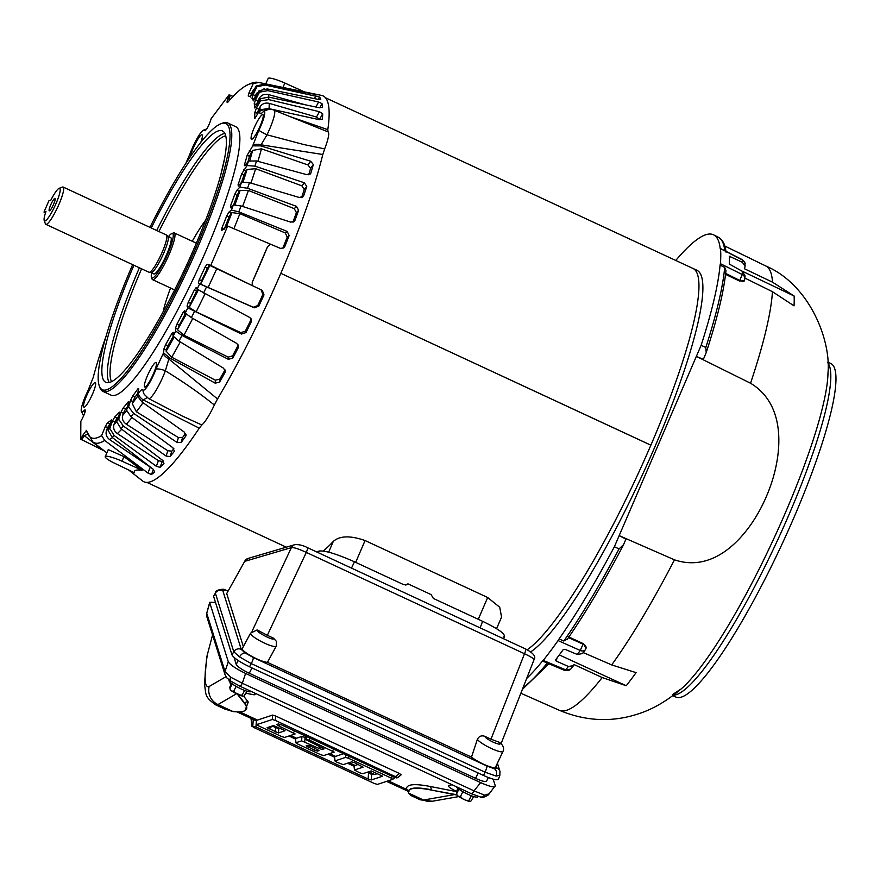 <?xml version="1.0" encoding="UTF-8"?>
<svg xmlns="http://www.w3.org/2000/svg" width="880" height="880" viewBox="0 0 880 880"><rect width="100%" height="100%" fill="white"/><g stroke="black" fill="none" stroke-linecap="round" stroke-linejoin="round"><path stroke-width="1.32" d="M325.501 97.768L692.989 268.455A212.058 36.718 -65.1 0 1 649.242 448.943A212.058 36.718 -65.1 0 1 527.197 649.759A212.047 36.718 -65.1 0 0 650.859 445.192L280.819 273.317L650.881 445.159A212.047 36.718 -65.1 0 0 692.989 268.455A212.058 36.718 -65.1 0 0 692.626 268.29M533.643 660.143C535.018 659.406 531.971 657.272 524.502 653.741L490.974 739.178L484.77 736.307C481.492 735.207 479.039 736.208 477.4 739.299L471.482 757.119A14.85 2.728 26.8 0 0 483.362 764.115A14.85 2.728 26.8 0 0 495.506 767.217L502.964 751.432A14.388 2.651 -153.2 0 1 491.194 748.418A14.388 2.651 -153.2 0 1 477.4 739.299M499.774 775.291L496.056 776.072A5.698 4.598 -78 0 0 494.505 768.801L486.937 766.04L253.275 657.503A5.698 0.99 114.9 0 1 252.01 662.09A5.698 0.99 114.9 0 1 251.306 663.619L239.525 656.92L233.772 651.739L231.99 654.918C233.838 658.031 239.679 661.991 249.524 666.798L483.538 775.489C493.207 779.746 498.135 780.791 498.333 778.635M486.937 766.04A5.698 0.99 114.9 0 1 485.683 770.616A5.698 0.99 114.9 0 1 484.968 772.145L483.538 775.489M256.652 658.812A14.85 2.728 26.8 0 0 267.454 662.354L276.243 646.129A14.388 2.651 -153.2 0 1 264.484 643.115A14.388 2.651 -153.2 0 1 250.558 633.149L242.275 648.527A14.85 2.728 26.8 0 0 256.652 658.812M488.356 777.557L486.53 781.165A13.464 2.475 -153.2 0 1 475.53 778.338L249.282 673.255A13.464 2.475 -153.2 0 1 236.236 664.422L234.047 657.448M239.525 656.92A5.698 3.201 -55.9 0 1 245.157 652.993L241.241 649.363L222.849 590.777A5.698 5.511 162.6 0 0 215.38 593.153L213.565 596.244L231.99 654.918M496.056 776.072L484.968 772.145L251.306 663.619L249.524 666.798M496.265 765.6L497.09 768.196A5.698 5.511 -17.4 0 1 499.994 771.485L497.398 763.213M241.241 649.363A5.698 5.511 162.6 0 0 233.772 651.739L215.38 593.153L213.565 596.244M307.263 547.646A5.698 0.99 114.9 0 1 307.439 547.646A5.698 0.99 114.9 0 1 306.306 552.398C298.452 548.812 293.48 547.217 291.39 547.624A5.698 5.522 -106.4 0 1 294.778 544.687L248.083 558.437A5.698 5.522 73.6 0 0 244.695 561.363L226.71 593.582L243.331 646.547M267.454 662.354L471.482 757.119M276.243 646.129L276.452 641.432L273.526 638.187L267.333 635.305L306.306 552.398L524.502 653.741A5.698 0.99 -65.1 0 0 525.635 649C533.555 653.136 536.327 656.766 533.951 659.89L501.072 743.655M490.974 739.178L499.587 742.39C503.294 745.36 504.416 748.374 502.964 751.432M250.558 633.149L257.114 629.948L267.333 635.305M258.907 630.608C252.769 630.432 275.814 642.378 273.526 638.187M503.8 636.757C506.253 634.524 499.191 629.376 482.625 621.324L433.378 598.455L431.101 594.594L407.968 583.847L406.428 584.837L403.7 584.672L354.453 561.792C336.996 554.037 325.248 550.451 319.22 551.012L316.569 551.892M405.295 585.024L407.968 583.847M84.799 412.841A7.766 6.853 -135.9 0 1 83.897 410.674A18.931 3.278 114.9 0 1 81.224 410.883A18.931 3.278 114.9 0 1 85.492 396.077A18.931 3.278 114.9 0 1 87.879 390.918L93.225 377.421A194.986 33.759 114.9 0 1 106.106 336.083M185.779 163.526L190.058 153.659A18.931 3.278 114.9 0 1 192.06 148.621A18.931 3.278 114.9 0 1 203.181 130.306A18.931 3.278 114.9 0 1 204.589 130.416A7.766 7.579 -25.9 0 1 206.261 129.668M165.572 344.74L167.904 345.785L166.254 350.009L163.911 348.964L165.572 344.74A181.324 31.394 -65.1 0 0 171.754 333.696L173.239 332.332L173.074 336.039L178.926 341.099L223.531 368.203L225.291 371.338L224.928 372.625A211.222 36.575 114.9 0 1 219.571 382.195L215.16 383.141L169.532 357.841A198.726 34.408 -65.1 0 1 168.85 359.04A10.362 4.664 -150 0 1 163.097 353.804L156.024 369.006A10.362 4.4 20.2 0 1 165.352 370.81A22.528 3.905 114.9 0 1 149.27 398.563A22.528 3.905 114.9 0 1 148.555 398.541L182.325 416.064L201.85 424.996A25.608 4.433 -65.1 0 0 214.346 405.009C200.123 393.536 183.799 382.129 165.352 370.81L168.85 359.04L217.525 398.959A212.718 36.839 -65.1 0 0 280.885 273.185A212.718 36.839 -65.1 0 0 322.806 154.495L261.096 144.826L266.992 134.805L303.93 144.573L324.654 148.885A25.608 4.433 -65.1 0 0 328.075 131.901L324.137 130.306M270.017 244.563L267.531 246.719A207.636 35.959 114.9 0 1 260.084 264.418A207.636 35.959 114.9 0 1 252.219 282.271L252.34 285.615L210.749 265.419L227.689 226.072L280.401 248.38L283.712 247.951L284.79 246.587A211.222 36.575 114.9 0 0 289.168 235.565L287.221 237.127A204.457 35.398 114.9 0 1 282.92 247.94L284.79 246.587M310.035 174.251L310.838 173.14L306.867 174.68L256.498 160.952L248.435 161.051L244.926 165.869L244.332 165.187A181.324 31.394 -65.1 0 0 247.17 155.254L252.78 145.871L260.81 145.893L310.717 161.238L313.313 164.527A211.222 36.575 114.9 0 1 310.838 173.14L310.541 173.745M302.489 197.252L303.644 195.877L299.519 197.56L249.469 182.666L241.571 182.226L238.359 186.098L238.051 184.822A181.324 31.394 -65.1 0 0 241.637 173.921L247.049 165.561L254.903 166.133L304.37 182.809L306.746 186.417A211.222 36.575 114.9 0 1 303.644 195.877L303.204 196.647M233.376 204.941L230.516 207.779L230.516 205.931A181.324 31.394 -65.1 0 0 234.773 194.271L236.929 190.212L239.877 187.11L247.522 188.265L296.461 206.349L298.65 210.254A211.222 36.575 114.9 0 1 294.954 220.363L294.305 221.375L290.708 222.134L241.076 205.953L233.376 204.941L231.407 210.089L238.821 211.871L287.166 231.429L289.168 235.565M149.963 227.37A146.718 25.41 114.9 0 1 220.913 123.739L222.563 123.101A148.016 25.63 114.9 0 1 223.08 122.914A148.016 25.63 114.9 0 1 227.623 122.914A148.016 25.63 114.9 0 1 198.231 246.246A148.016 25.63 114.9 0 1 107.459 391.38A148.016 25.63 114.9 0 1 102.927 391.391A148.016 25.63 114.9 0 1 99.803 387.398L99.22 385.726A146.718 25.41 114.9 0 1 131.45 267.421A146.718 25.41 114.9 0 1 132.638 264.66M227.623 122.914L235.719 126.676A148.016 25.63 114.9 0 1 201.564 260.854A148.016 25.63 114.9 0 1 115.566 395.142A148.016 25.63 114.9 0 1 111.023 395.153L102.927 391.391M147.411 375.749A13.563 2.354 114.9 0 1 156.332 362.604A13.563 2.354 114.9 0 1 153.45 373.747A13.563 2.354 114.9 0 1 144.958 387.09A13.563 2.354 114.9 0 1 147.411 375.749M254.122 127.952A13.563 2.354 114.9 0 1 263.054 114.807A13.563 2.354 114.9 0 1 260.172 125.95A13.563 2.354 114.9 0 1 251.68 139.293A13.563 2.354 114.9 0 1 254.122 127.952M190.41 156.574A13.563 2.354 114.9 0 1 193.292 148.071A13.563 2.354 114.9 0 1 202.213 134.937A13.563 2.354 114.9 0 1 200.794 142.395M86.57 395.868A13.563 2.354 114.9 0 1 95.491 382.723A13.563 2.354 114.9 0 1 92.609 393.866A13.563 2.354 114.9 0 1 84.128 407.209A13.563 2.354 114.9 0 1 86.57 395.868M220.913 123.739A146.718 25.41 114.9 0 1 196.779 245.806A146.718 25.41 114.9 0 1 99.22 385.726M151.261 227.975A138.556 23.991 114.9 0 1 222.684 131.043A138.556 23.991 114.9 0 1 194.964 246.411A138.556 23.991 114.9 0 1 105.952 382.36A138.556 23.991 114.9 0 1 133.265 266.816A138.556 23.991 114.9 0 1 133.936 265.265M224.719 157.817L220.847 174.625M163.064 311.905A64.746 11.209 114.9 0 1 170.533 288.013M192.247 241.263A64.746 11.209 114.9 0 1 205.689 220.143M134.948 397.21L132.858 401.522L130.537 400.433L132.616 396.121L134.948 397.21A181.39 31.405 -65.1 0 0 137.434 393.811M137.434 396.539L132.253 403.579L132.858 401.522M125.51 409.057L123.365 413.237L121.044 412.137L123.189 407.957L125.51 409.057A181.39 31.405 -65.1 0 0 127.325 406.912M126.588 410.784L122.617 415.481L123.365 413.237M117.051 418.055L114.884 422.004L112.574 420.893L114.741 416.944L117.051 418.055A181.39 31.405 -65.1 0 0 118.316 416.834M116.666 421.85L114.004 424.391L114.884 422.004M109.736 424.006L107.591 427.658L105.292 426.536L107.426 422.884L109.736 424.006A181.39 31.405 -65.1 0 0 110.594 423.423M108.405 428.956L106.59 430.144L107.591 427.658M199.243 279.686L201.597 280.709L200.651 284.108L198.308 283.085L199.243 279.686A181.324 31.394 -65.1 0 0 205.051 267.168L207.042 264.231L216.777 268.675L262.306 290.389L264 294.866A211.222 36.575 114.9 0 1 258.753 306.185L254.276 307.802L199.65 283.844L197.087 289.19L249.656 317.449L251.053 318.78L251.207 321.959A211.222 36.575 114.9 0 1 245.96 332.585L241.472 334.037L187.836 307.934L185.196 313.126L191.356 317.603L236.709 343.398L238.48 345.95L238.172 347.897A211.222 36.575 114.9 0 1 232.815 358.094L228.349 359.315L181.995 335.434L175.747 331.111L173.074 336.039M209.352 265.353L207.361 268.29L205.051 267.168M201.597 280.709A181.39 31.405 -65.1 0 0 207.361 268.29M209.814 265.496L200.651 284.108M197.538 289.509L196.581 291.214L194.282 290.07L196.141 287.606L197.087 289.19M190.586 303.347L189.376 307.098L187.033 306.064L188.232 302.324L190.586 303.347A181.39 31.405 -65.1 0 0 196.581 291.214M198.726 289.256L189.376 307.098M179.278 325.182L177.837 329.208L175.494 328.174L176.935 324.148L179.278 325.182A181.39 31.405 -65.1 0 0 185.405 313.533L183.117 312.378L184.8 310.453L185.196 313.126M186.329 314.171L177.837 329.208M167.904 345.785A181.39 31.405 -65.1 0 0 173.25 336.27M174.053 337.227L166.166 351.263L166.254 350.009M249.216 150.898L251.537 151.987L252.67 150.392L249.788 160.666M251.537 151.987L249.502 156.343L247.17 155.254M248.017 161.634A181.39 31.405 -65.1 0 0 249.502 156.343M243.749 169.664L246.081 170.764L247.115 169.466L243.056 181.973M246.081 170.764L243.958 175.01L241.637 173.921M241.615 182.215A181.39 31.405 -65.1 0 0 243.958 175.01M236.929 190.212L239.239 191.323L240.174 190.344L234.916 204.853M239.239 191.323L237.083 195.382L234.773 194.271M233.629 204.908A181.39 31.405 -65.1 0 0 237.083 195.382M221.353 230.571L221.87 228.129A181.324 31.394 -65.1 0 0 226.71 215.93L228.866 212.135L231.176 213.246L231.979 212.608L226.259 227.117M231.176 213.246L229.02 217.041L226.71 215.93M224.532 228.36A181.39 31.405 -65.1 0 0 229.02 217.041M249.018 92.785L253.275 83.512L258.885 82.489L315.271 94.116A211.222 36.575 114.9 0 1 315.293 94.127A211.222 36.575 114.9 0 1 317.218 94.853L264.275 84.183L256.135 86.02L250.448 96.844A181.324 31.394 -65.1 0 0 249.623 96.393A181.324 31.394 -65.1 0 0 248.204 95.997L249.018 92.785L251.372 93.797L252.538 91.256L253.627 91.41M251.372 93.797L250.558 97.009M253.066 94.677L256.927 86.757L265.177 85.03L319.539 97.031A211.222 36.575 114.9 0 1 320.771 99.264L317.801 99.319L267.322 88.946L259.094 90.695L253.385 100.848A181.324 31.394 -65.1 0 0 251.977 98.274L253.066 94.677L255.42 95.7L256.641 93.203L257.378 94.149M255.42 95.7L254.331 99.297L251.977 98.274M255.552 99.814L259.512 92.18L267.817 90.64L318.571 101.981L322.025 103.631A211.222 36.575 114.9 0 1 322.509 107.316L319.33 107.745L268.664 97.108L260.37 98.692L254.782 107.976A181.324 31.394 -65.1 0 0 254.221 103.719L255.552 99.814L257.906 100.848L259.149 98.439L259.534 100.276M257.906 100.848L256.564 104.753L254.221 103.719M256.729 105.611A181.39 31.405 -65.1 0 0 256.564 104.753M254.672 118.481L254.584 118.085A181.324 31.394 -65.1 0 0 254.881 112.222L256.443 108.075L258.786 109.12L260.051 106.854L259.996 109.824L255.046 118.283M258.786 109.12L257.224 113.267L254.881 112.222M257.191 114.774A181.39 31.405 -65.1 0 0 257.224 113.267M81.84 439.857L84.183 435.578A2.585 0.902 28.7 0 1 83.072 434.929L80.74 439.186L103.444 450.494L84.183 435.578L87.593 434.313M107.426 422.884A181.324 31.394 -65.1 0 0 111.254 420.035L111.529 419.936M111.617 420.211L107.976 430.056L112.167 437.382L153.098 469.172L154.781 471.999A211.222 36.575 114.9 0 1 151.459 474.474L147.917 473.033L104.709 440.473L101.629 435.611A194.986 33.759 114.9 0 1 86.515 430.32A7.766 7.469 167.3 0 0 86.625 430.98L92.873 441.947L106.854 452.914M114.741 416.944A181.324 31.394 -65.1 0 0 119.207 412.412L119.625 412.181M119.702 412.665L119.207 412.412L119.317 414.073L116.611 421.542L121.011 428.681L162.393 460.174L163.955 463.375A211.222 36.575 114.9 0 1 160.083 467.302L156.332 466.301L114.224 435.545L109.769 428.461L107.976 430.056M123.189 407.957A181.324 31.394 -65.1 0 0 128.216 401.852L128.799 401.412M128.832 402.16L128.216 401.852L128.623 402.93L126.346 409.904L130.988 416.779L172.898 447.766L174.372 451.308A211.222 36.575 114.9 0 1 170.016 456.599L166.089 456.027L123.365 426.041L118.657 419.243L116.611 421.542M132.616 396.121A181.324 31.394 -65.1 0 0 138.105 388.542L138.798 389.015L137.005 395.362L141.911 401.896L184.404 432.179L185.823 436.018A211.222 36.575 114.9 0 1 181.071 442.585L176.99 442.431L133.595 413.38L128.612 406.945L126.346 409.904M138.831 388.916L138.105 388.542L138.798 389.015M176.935 324.148A181.324 31.394 -65.1 0 0 183.117 312.378M188.232 302.324A181.324 31.394 -65.1 0 0 194.282 290.07M221.87 228.129L224.213 229.152M230.516 205.931L231.814 206.481M238.051 184.822L239.063 185.251M244.926 165.869L244.332 165.187L245.168 165.539M229.317 100.507L229.097 99.088A2.585 1.617 -163.1 0 0 227.854 98.747L229.02 94.864L233.101 96.415M83.897 410.674L85.349 410.08M85.228 411.345A7.766 7.315 54.5 0 1 84.777 409.882C85.888 410.223 84.942 413.358 81.939 419.265L80.85 421.256L80.74 439.186M132.253 403.579L136.4 411.785L178.42 437.58L182.534 437.602L181.071 442.585M185.603 433.4A204.457 35.398 114.9 0 1 182.534 437.602M122.617 415.481C121.77 418.891 123.013 421.806 126.346 424.226L167.871 450.736L171.831 451.165L170.016 456.599M173.888 448.712A204.457 35.398 114.9 0 1 171.831 451.165M114.004 424.391C112.97 428.021 114.081 431.068 117.359 433.554L158.422 460.658L162.228 461.516L160.083 467.302M163.031 460.724A204.457 35.398 114.9 0 1 162.228 461.516M106.59 430.144C105.391 433.917 106.403 437.063 109.626 439.593L151.349 467.808M83.072 434.929L86.515 430.32M137.005 395.362L138.16 393.679A10.362 7.128 34.5 0 0 143.253 399.949L147.125 397.639M201.08 284.35L253.275 307.241L257.73 305.602L258.753 306.185M264 294.866L262.867 294.503A204.457 35.398 114.9 0 1 257.73 305.602M262.867 294.503L261.217 290.037M189.64 307.681L196.141 311.817L240.878 332.651L245.344 331.166A204.457 35.398 -65.1 0 0 250.481 320.749L250.635 318.208M177.925 330.132L183.953 335.203L228.162 357.126L232.617 355.85L232.815 358.094M238.172 347.897L237.864 345.851A204.457 35.398 114.9 0 1 232.617 355.85M237.864 345.851L238.172 344.949M166.166 351.263L171.71 357.214L215.38 380.193L219.791 379.17A204.457 35.398 -65.1 0 0 225.005 369.875M169.532 357.841L163.614 352.913L163.911 348.964M163.097 353.804A193.655 33.528 -65.1 0 0 163.614 352.913M313.313 164.527L310.574 168.377L308.066 164.989L261.459 148.819L252.67 150.392M310.574 168.377A204.457 35.398 114.9 0 1 308.759 174.779M306.746 186.417L304.227 189.563L301.917 185.867L255.651 168.707L247.115 169.466M304.227 189.563A204.457 35.398 114.9 0 1 301.587 197.615M298.65 210.254L296.395 212.63L294.272 208.659L248.402 190.454L240.174 190.344M296.395 212.63A204.457 35.398 114.9 0 1 292.908 222.178M267.531 246.719L252.219 282.271M287.221 237.127L285.274 232.947L239.855 213.653L231.979 212.608M252.78 145.871A193.655 33.528 -65.1 0 0 253 145.079A10.362 7.304 14.9 0 1 261.096 144.826A198.726 34.408 -65.1 0 1 260.81 145.893M229.02 94.864L211.167 118.668L210.617 120.472C208.681 126.027 206.8 129.459 204.985 130.779L204.589 130.416M227.854 98.747C226.787 101.871 226.776 103.037 227.81 102.223L227.425 102.575M255.167 88.099L252.538 91.256M264.132 88.792L256.641 93.203M305.294 104.797L268.323 94.545C264.308 93.731 261.25 95.029 259.149 98.439M319.616 119.735A204.457 35.398 -65.1 0 0 319.627 119.273L316.459 117.051L269.225 103.367C265.21 102.487 262.152 103.642 260.051 106.854M267.102 109.868A10.362 9.075 -173.7 0 0 259.82 111.188L259.963 109.846L268.268 108.504L319.011 119.625L322.333 119.13M205.304 130.691L204.985 130.779A7.766 7.645 -73.9 0 1 205.634 130.416M101.629 435.611L105.292 426.536M109.769 428.461L112.574 420.893M118.657 419.243L121.044 412.137M128.612 406.945L130.537 400.433M156.024 369.006A17.204 2.981 114.9 0 1 148.423 384.725A17.204 2.981 114.9 0 1 142.945 389.917C142.263 388.872 140.668 390.115 138.16 393.679M175.747 331.111L175.494 328.174M187.836 307.934L187.033 306.064M199.65 283.844L198.308 283.085M210.749 265.419L207.042 264.231M221.573 230.505L227.689 226.072M228.866 212.135L231.407 210.089M241.571 182.226L239.877 187.11M248.435 161.051L247.049 165.561M259.82 111.188C259.578 114.004 260.447 114.444 262.405 112.519A17.204 2.981 114.9 0 1 263.043 111.947A17.204 2.981 114.9 0 1 258.83 130.295L253 145.079M261.679 113.168L262.405 112.519M256.443 108.075L260.425 100.881L268.73 99.616L319.429 111.694L322.674 113.773A211.222 36.575 114.9 0 1 322.41 118.855L322.124 119.361M260.37 98.692L260.425 100.881M259.094 90.695L259.512 92.18M256.135 86.02L256.927 86.757M227.81 102.223A194.986 33.759 114.9 0 1 244.453 86.625A194.986 33.759 114.9 0 1 253.275 83.512M115.093 463.485L134.607 472.824C133.573 470.327 136.103 469.491 142.208 470.305L122.001 461.197A15.543 2.453 -156.7 0 0 105.237 456.643A15.543 2.453 -156.7 0 0 115.093 463.485M105.237 456.643L108.262 449.625L123.959 456.643L142.208 470.305M186.054 435.512L186.131 434.929M104.313 450.923L103.444 450.494M142.945 389.917A10.362 10.131 150.4 0 0 144.221 394.328L148.555 398.541M252.34 285.615L262.306 290.389M258.83 130.295A10.362 1.254 26.1 0 0 266.992 134.805A22.528 3.905 114.9 0 0 269.665 129.008A22.528 3.905 114.9 0 0 274.109 110.22L324.577 130.482M265.76 83.919L268.103 78.496A15.543 2.453 23.3 0 1 284.856 83.05L304.546 91.927M244.453 86.625C250.393 83.16 254.87 81.741 257.873 82.357L258.885 82.489M128.491 469.898L142.626 480.986A212.718 36.839 -65.1 0 0 199.254 428.164L143.253 399.949A198.726 34.408 -65.1 0 1 141.911 401.896M199.254 428.164L201.85 424.996M214.346 405.009L217.525 398.959M322.806 154.495L324.654 148.885M289.553 116.424L327.8 129.679A212.718 36.839 -65.1 0 0 321.695 95.447L315.293 94.127M328.075 131.901L327.8 129.679M455.983 786.555A12.298 2.266 26.8 0 0 467.676 794.178A12.298 2.266 26.8 0 0 477.73 796.752L477.939 796.323M471.328 795.718L468.974 800.36L469.293 801.449L470.635 801.493L473.319 797.225L474.419 796.741M468.974 800.36L465.949 800.338L462.484 798.721L460.493 796.422L462.88 791.703M460.493 796.422L458.59 796.433L456.929 795.124L456.786 793.419L458.37 790.273L457.215 789.338L457.743 788.304M457.116 792.759L456.5 792.473L456.445 793.606M456.5 792.473L457.831 789.833M45.804 224.323L148.984 272.25A20.559 3.564 -65.1 0 0 149.138 272.294A20.559 3.564 -65.1 0 0 149.611 272.25A20.559 3.564 -65.1 0 0 162.217 252.087A20.559 3.564 -65.1 0 0 166.441 235.048A20.559 3.564 -65.1 0 0 166.298 234.96L63.118 187.033A20.559 3.564 114.9 0 1 59.037 204.171A20.559 3.564 114.9 0 1 46.431 224.323A20.559 3.564 114.9 0 1 45.804 224.323A20.559 3.564 114.9 0 1 45.364 223.773L44.198 220.418A17.963 3.113 114.9 0 1 45.98 211.442L44 212.091L45.518 212.806M44 212.091L48.818 200.915L50.798 200.255A17.963 3.113 114.9 0 1 59.103 188.331A17.963 3.113 114.9 0 1 59.169 188.309A17.963 3.113 114.9 0 1 56.144 203.28A17.963 3.113 114.9 0 1 45.133 220.902A17.963 3.113 114.9 0 1 44.198 220.418M62.348 187.088A20.559 3.564 114.9 0 1 62.414 187.066A20.559 3.564 114.9 0 1 62.491 187.033A20.559 3.564 114.9 0 1 63.118 187.033M150.92 272.58A20.042 3.465 -65.1 0 0 151.085 272.624A20.042 3.465 -65.1 0 0 151.536 272.58A20.042 3.465 -65.1 0 0 163.823 252.934A20.042 3.465 -65.1 0 0 167.948 236.324L166.441 235.048M150.997 272.613L153.824 273.922A20.042 3.465 -65.1 0 0 166.727 254.276A20.042 3.465 -65.1 0 0 170.709 237.578L167.882 236.269M54.824 198.385A6.864 1.188 114.9 0 1 55.132 198.462A6.864 1.188 114.9 0 1 53.306 204.919A6.864 1.188 114.9 0 1 49.467 210.826A6.864 1.188 114.9 0 1 49.379 210.848A6.864 1.188 114.9 0 1 50.699 204.93A6.864 1.188 114.9 0 1 54.824 198.385M151.613 272.899A24.475 4.235 -65.1 0 0 151.437 277.288A24.475 4.235 -65.1 0 0 152.702 277.948A24.475 4.235 -65.1 0 0 167.717 253.946A24.475 4.235 -65.1 0 0 171.82 233.552A24.475 4.235 -65.1 0 0 171.743 233.585A24.475 4.235 -65.1 0 0 168.498 236.555M151.437 277.288L152.02 278.971A25.773 4.466 -65.1 0 0 152.57 279.664A25.773 4.466 -65.1 0 0 153.362 279.664A25.773 4.466 -65.1 0 0 169.158 254.397A25.773 4.466 -65.1 0 0 174.273 232.914A25.773 4.466 -65.1 0 0 173.492 232.925A25.773 4.466 -65.1 0 0 173.393 232.947A25.773 4.466 -65.1 0 0 173.305 232.991M229.262 679.943L229.053 680.361A12.298 2.266 26.8 0 0 240.966 688.875A12.298 2.266 26.8 0 0 251.009 691.449L251.053 691.372M244.607 690.415L242.264 695.057L242.583 696.146L243.925 696.19L246.609 691.922L247.709 691.438M242.264 695.057L239.239 695.035L235.763 693.418L233.783 691.119L236.17 686.4M233.783 691.119L231.869 691.13L230.208 689.821L230.076 688.116L231.66 684.97L230.505 684.035L231.022 683.001M230.406 687.456L229.779 687.17L229.966 688.391M229.779 687.17L231.11 684.53M237.402 694.199L244.464 703.362A105.336 16.654 23.3 0 1 245.993 709.764A105.336 16.654 23.3 0 1 243.705 711.194A105.336 16.654 23.3 0 1 233.079 711.579L224.73 709.027M493.185 779.185L495.242 785.719C495.088 787.875 490.215 786.841 480.645 782.617L245.575 673.431C235.829 668.679 230.065 664.774 228.272 661.716L209.781 602.8L209.737 602.25L215.512 602.426M495.242 785.719L488.4 794.871C484.275 797.39 481.58 798.083 480.304 796.961L480.304 796.961A5.698 4.598 102 0 0 484.66 795.157L488.587 793.969M206.844 616.715L225.049 674.718A5.698 5.511 -17.4 0 1 225.038 671.55L206.822 613.547A5.698 5.511 -17.4 0 0 206.844 616.715L206.756 613.14L209.781 602.8M228.272 661.716L225.038 671.55L230.516 677.116L242.33 683.265L245.575 673.431M480.645 782.617L473.99 790.867L242.33 683.265A5.698 0.99 -65.1 0 1 239.943 686.213L471.603 793.815A5.698 0.99 -65.1 0 0 473.99 790.867L484.66 795.157M456.951 791.571L456.412 791.318C449.757 788.073 447.304 786.071 449.031 785.323L452.155 784.773M448.426 785.609L449.031 785.323M280.445 724.427L278.718 725.846L295.108 733.953L284.592 737.44L281.457 736.472L258.797 725.956L256.828 724.68L256.3 720.357L257.455 720.082L239.69 711.832M409.024 791.747L406.56 789.338L388.234 780.835M367.07 772.299L371.668 774.422L374.671 774.532L368.698 771.76M371.668 774.422L371.283 779.955L382.613 776.215L371.217 770.924L362.736 773.729L359.59 772.772L354.497 770.055L353.969 765.721L355.135 765.457L349.162 762.685M354.068 765.666L354.585 769.945L363.077 767.14L354.827 762.806L351.681 761.849L343.2 764.654L336.941 762.245L334.961 760.98L334.444 756.646L335.599 756.382L329.637 753.61M324.093 748.88L305.723 739.497L309.639 740.201L334.18 752.103L323.664 755.579L320.518 754.622L297.869 744.095L295.9 742.83L295.372 738.496L296.527 738.232L290.565 735.46M212.564 634.942L206.69 657.228L204.446 684.002C206.283 694.903 204.171 696.498 215.633 704.814L217.976 704.561A15.543 15.246 -120.3 0 1 209.176 686.488L225.995 676.665M230.747 685.256L229.845 681.945M256.102 693.715L254.199 694.826L245.927 693.264M397.738 777.645L401.192 774.807L399.311 773.432L275.737 716.045L272.602 715.077L257.455 720.082M401.192 774.807L396.88 777.975L393.734 777.007L281.556 724.9L278.41 723.943L276.826 724.471L278.718 725.846M305.382 737.55L301.928 736.45L296.527 738.232M343.618 753.731L335.599 756.382M456.808 794.97L454.476 794.596L423.522 800.03L420.134 799.799L410.355 795.256M256.388 720.302L256.905 724.581L272.294 719.488L275.44 720.445L397.661 777.711M295.46 738.452L295.977 742.72L301.631 740.861L319.275 748.55L319.429 746.361M334.532 756.591L335.049 760.87L345.565 757.394L348.711 758.351L390.896 777.953L392.788 779.328L377.399 784.41L374.264 783.453L253.935 727.562L252.043 726.187L255.959 726.891L368.137 778.998L368.555 772.981M358.281 764.412L355.135 765.457M377.817 773.487L374.671 774.532M371.283 779.955L368.137 778.998M250.987 718.377L251.955 726.297L251.097 718.432M322.531 747.813L322.421 749.518L319.275 748.55M305.184 735.878L305.635 739.607L305.283 735.922M394.988 777.535L392.788 779.328M458.81 796.587L432.278 801.251A15.543 14.916 80 0 1 423.522 800.03L408.408 793.023A105.336 16.654 23.3 0 1 408.342 791.714A105.336 16.654 23.3 0 1 430.991 789.998L454.476 794.596M408.408 793.023L410.641 795.377M285.021 730.741L278.476 732.974L267.091 727.694L273.548 725.56L284.9 730.554M306.163 745.833L314.402 750.167L317.548 751.124L319.132 750.596L310.893 746.273L307.747 745.316L306.108 745.866M322.421 749.518L323.961 748.704M275.33 732.017L275.638 727.606L278.784 728.574L278.476 732.974M280.137 728.123L278.784 728.574M272.184 726L268.983 729.069M275.638 727.606L272.514 726.165M496.573 628.661L501.556 617.111L499.73 607.266L487.674 597.498L365.068 540.54C350.372 535.414 339.79 535.7 333.3 541.409A212.113 36.729 114.9 0 1 323.235 551.001M526.647 678.502A251.218 43.505 -65.1 0 0 542.498 661.034L543.202 660.407A251.735 43.593 -65.1 0 0 558.074 640.585L559.097 638.902A251.218 43.505 -65.1 0 0 614.372 546.755L701.151 345.257A251.218 43.505 -65.1 0 0 720.071 265.133L720.401 263.681L742.159 274.483A5.181 4.62 4.6 0 1 744.843 278.916L745.052 275.803L742.368 271.337L729.289 264.055A251.394 43.527 -65.1 0 0 729.344 256.234L742.434 262.317L745.107 266.244L744.48 268.774L772.486 282.161L794.101 295.988A241.142 41.756 114.9 0 1 794.035 305.855L772.431 291.676L744.425 277.86M701.151 345.257L705.804 347.49A251.031 43.472 -65.1 0 0 724.702 267.421L725.967 270.523C723.943 291.06 717.354 318.428 706.2 352.616L703.351 359.37L696.366 356.378L750.541 383.229C789.426 406.593 781.572 461.835 766.337 496.562C751.509 531.586 717.376 574.354 674.487 559.834L619.168 535.623L625.933 539.121L623.535 544.698L619.058 548.911L614.372 546.755M583.077 652.509L611.688 664.917L636.075 672.639A241.142 41.756 114.9 0 1 626.241 685.74L602.206 677.545L574.024 664.565L573.463 665.709L568.381 666.457L556.149 661.034L555.489 659.912A251.394 43.527 -65.1 0 0 563.277 649.528L564.938 649.308L577.357 654.489L582.582 653.554L585.332 649.715A5.181 3.696 -144.8 0 1 580.239 650.463L558.074 640.585M720.401 263.681A251.735 43.593 -65.1 0 0 720.489 248.754L720.181 248.457A251.218 43.505 -65.1 0 0 713.669 234.872A251.218 43.505 -65.1 0 0 705.716 234.773A251.218 43.505 -65.1 0 0 675.763 260.458M672.826 695.651L675.884 697.059A183.887 31.845 -65.1 0 0 681.527 697.048A183.887 31.845 -65.1 0 0 788.37 530.233A183.887 31.845 -65.1 0 0 830.797 363.517L827.75 362.109M530.75 651.838A212.058 36.718 -65.1 0 0 652.894 451.407A212.058 36.718 -65.1 0 0 696.927 270.27L693 268.444M720.181 248.457L742.247 259.886A250.877 43.439 -65.1 0 1 742.434 262.317M543.202 660.407L565.697 669.845A250.877 43.439 -65.1 0 0 568.381 666.457M523.072 687.599A251.031 43.472 -65.1 0 0 547.283 663.036L542.498 661.034M729.344 256.234L730.433 256.344L729.399 258.236M724.702 267.421L720.071 265.133M706.2 352.616L705.804 347.49M567.204 639.419C584.98 613.844 603.603 582.593 623.073 545.677L623.535 544.698M559.097 638.902L563.816 641.003A251.031 43.472 -65.1 0 0 619.058 548.911M567.534 638.803L563.816 641.003M559.306 654.907L626.241 685.74M547.283 663.036L549.285 663.124M794.101 295.988L740.168 270.204M744.227 280.808L739.508 281.006L725.549 274.373M568.249 636.702L583.319 643.676L586.047 648.263A5.181 3.124 -162.7 0 0 583.154 644.182L568.447 637.637M498.817 742.038C501.611 744.821 499.741 744.865 493.229 742.181C488.18 739.695 485.364 737.737 484.77 736.307M236.236 664.422L238.194 660.55M249.282 673.255L251.977 667.931M475.53 778.338L478.214 773.014M497.09 768.196L494.505 768.801M253.275 657.503L245.157 652.993M228.03 590.755L224.092 589.589A5.698 4.598 102 0 1 225.434 590.172L227.953 590.887M222.849 590.777L225.434 590.172M252.021 631.367L291.39 547.624L244.695 561.363L226.71 593.582M294.778 544.687L294.778 544.687C298.727 544.335 302.951 545.314 307.439 547.646L525.635 649M354.453 561.792L351.505 568.117M480.128 627.858L482.625 621.324M319.22 551.012L318.406 552.75M141.592 268.818A136.752 23.683 -65.1 0 0 141.042 270.105A136.752 23.683 -65.1 0 0 111.54 381.634M139.381 267.795A138.248 23.936 -65.1 0 0 138.732 269.302A138.248 23.936 -65.1 0 0 109.164 382.503M256.498 160.952A198.726 34.408 114.9 0 1 254.903 166.133M249.469 182.666A198.726 34.408 114.9 0 1 247.522 188.265M241.076 205.953A198.726 34.408 114.9 0 1 238.821 211.871M224.862 133.408A138.248 23.936 -65.1 0 0 156.706 230.505M225.731 135.784A136.752 23.683 -65.1 0 0 224.895 136.015A136.752 23.683 -65.1 0 0 158.917 231.528M173.151 334.4L171.754 333.696M230.285 95.194L229.097 99.088L230.329 99.385M143.033 402.688A195.305 33.825 114.9 0 1 136.4 411.785M131.956 417.494A195.305 33.825 114.9 0 1 126.346 424.226M121.748 429.242A195.305 33.825 114.9 0 1 117.359 433.554M112.497 437.635A195.305 33.825 114.9 0 1 109.626 439.593M216.777 268.675A195.305 33.825 114.9 0 1 208.043 287.507M205.018 293.832A195.305 33.825 114.9 0 1 196.141 311.817M192.775 318.406A195.305 33.825 114.9 0 1 183.953 335.203M180.29 341.935A195.305 33.825 114.9 0 1 171.71 357.214M261.459 148.819A195.305 33.825 114.9 0 1 257.906 161.337M255.651 168.707A195.305 33.825 114.9 0 1 250.943 183.106M248.402 190.454A195.305 33.825 114.9 0 1 242.594 206.448M233.882 228.778A195.305 33.825 -65.1 0 0 239.855 213.653M268.323 94.545A195.305 33.825 114.9 0 1 268.818 97.13M269.225 103.367A195.305 33.825 114.9 0 1 269.049 108.68M268.158 109.626A198.726 34.408 -65.1 0 0 268.268 108.504M123.959 456.643L122.001 461.197M178.42 437.58L176.99 442.431M133.595 413.38A198.726 34.408 114.9 0 1 130.988 416.779M167.871 450.736L166.089 456.027M123.365 426.041A198.726 34.408 114.9 0 1 121.011 428.681M158.422 460.658L156.332 466.301M114.224 435.545A198.726 34.408 114.9 0 1 112.167 437.382M153.472 469.48L151.459 474.474M150.282 467.159L147.917 473.033M104.709 440.473A198.264 34.331 114.9 0 1 92.873 441.947M253.275 307.241L254.276 307.802M206.503 286.913A198.726 34.408 114.9 0 1 203.566 293.051M250.481 320.749L251.207 321.959M245.344 331.166L245.96 332.585M240.878 332.651L241.472 334.037M194.392 311.641A198.726 34.408 114.9 0 1 191.356 317.603M228.162 357.126L228.349 359.315M181.995 335.434A198.726 34.408 114.9 0 1 178.926 341.099M225.049 369.963L224.928 372.625M219.791 379.17L219.571 382.195M215.38 380.193L215.16 383.141M308.066 164.989L310.717 161.238M301.917 185.867L304.37 182.809M294.272 208.659L296.461 206.349M293.26 222.068L294.954 220.363M285.274 232.947L287.166 231.429M282.953 87.461L284.856 83.05M264.275 84.183A198.726 34.408 114.9 0 1 265.177 85.03M314.512 98.637L315.887 95.832M318.373 99.429L319.539 97.031M267.322 88.946A198.726 34.408 114.9 0 1 267.817 90.64M315.942 107.041L318.571 101.981M319.836 107.844L322.025 103.631M268.664 97.108A198.726 34.408 114.9 0 1 268.73 99.616M316.459 117.051L319.429 111.694M319.627 119.273L322.674 113.773M459.074 796.719L461.736 798.303M466.862 800.657L469.007 801.317M232.364 691.416L242.297 696.014M245.993 709.764L246.18 709.544A105.413 16.676 -156.7 0 0 244.651 703.131L244.464 703.362M230.516 677.116A5.698 3.201 124.1 0 0 231.132 681.296L239.943 686.213M457.699 789.734L456.412 791.318M207.603 653.026C203.808 677.182 204.336 688.336 209.176 686.488M254.771 693.099L254.199 694.826M244.937 710.644L248.248 702.064L243.716 696.19M456.885 791.692L429.836 786.401C413.71 783.354 405.944 784.333 406.56 789.338A3.113 3.047 169.6 0 1 408.375 791.472M272.294 719.488L272.602 715.077M301.631 740.861L301.928 736.45M345.565 757.394L345.752 754.721M256.366 720.94L255.959 726.891M253.264 719.433L252.813 725.934M394.977 777.535L392.876 779.262M233.079 711.579L217.976 704.561L236.456 693.759M248.248 702.064A3.113 2.948 -37.7 0 0 244.651 703.131L237.963 694.463M275.44 720.445L275.737 716.045M395.769 776.336L399.311 773.432M293.227 732.578L294.976 731.137M304.766 741.818L305.074 737.407M306.493 739.244L306.68 736.571M309.639 740.201L309.793 738.023M332.299 750.728L334.048 749.287M348.711 758.351L348.865 756.162M390.896 777.953L392.656 776.512M429.836 786.401A3.113 2.475 -78.9 0 1 431.046 789.712A105.413 16.676 -156.7 0 0 408.386 791.417L386.606 781.374M456.676 794.717L430.991 789.998M314.402 750.167L314.556 747.978M309.771 745.8L308.055 747.208M317.669 749.43L317.548 751.124M333.3 541.409L328.68 552.134M355.674 562.364L365.068 540.54M487.674 597.498L478.28 619.311M602.206 677.545A244.97 42.416 114.9 0 1 566.786 710.237A244.97 42.416 114.9 0 1 559.394 710.314L520.861 693.231M681.186 688.908A186.791 32.34 -65.1 0 0 681.208 688.897A186.791 32.34 -65.1 0 0 773.366 539.594A186.791 32.34 -65.1 0 0 827.992 372.867C831.116 340.571 809.941 284.801 765.776 265.969A244.97 42.416 114.9 0 1 772.486 282.161M750.541 383.229A244.97 42.416 -65.1 0 0 772.431 291.676M611.688 664.917A244.97 42.416 -65.1 0 0 674.487 559.834M827.794 362.835A183.887 31.845 114.9 0 1 780.032 534.853A183.887 31.845 114.9 0 1 676.368 694.661A183.887 31.845 114.9 0 1 673.42 695.211M724.801 250.723A251.031 43.472 -65.1 0 0 718.289 237.226L713.669 234.872M577.357 654.489A250.877 43.439 -65.1 0 0 580.239 650.463L583.319 643.676M725.659 273.427L739.805 280.445L742.159 274.483A250.877 43.439 -65.1 0 0 742.368 271.337M585.728 648.868A5.181 3.696 -144.8 0 1 585.332 649.715L586.047 648.263A5.181 3.124 -162.7 0 1 585.728 648.868M556.149 661.034L557.139 657.778M548.339 663.542L564.85 670.483L565.697 669.845A5.181 4.18 38.8 0 0 570.889 668.954L573.463 665.709M745.107 266.244L744.92 263.714A5.181 4.895 174.6 0 0 742.247 259.886M739.508 281.006L739.805 280.445A5.181 1.683 28.4 0 0 744.238 280.973L744.843 278.916M146.85 482.394L286.33 547.184M499.994 771.485L499.796 775.874L498.344 779.251M215.435 592.427C215.864 589.424 225.181 588.72 224.092 589.589M248.083 558.437L244.475 561.286M504.614 636.108L503.602 638.759M81.224 410.883L83.589 415.943M249.623 96.393L250.613 96.822M274.109 110.22C271.04 108.603 267.355 109.175 263.043 111.947M203.181 130.306L206.778 128.92M469.293 801.449L465.949 800.338M462.484 798.721L458.59 796.433M59.103 188.331L62.414 187.066M151.085 272.624L149.138 272.294M171.743 233.585L173.393 232.947M174.647 289.916L152.57 279.664M196.35 243.166L174.273 232.914M242.583 696.146L239.239 695.024M235.763 693.418L231.869 691.13M206.756 613.129L209.737 602.25M225.049 674.718C228.712 680.592 225.247 676.324 231.132 681.296M471.603 793.815L480.304 796.961M354.035 766.238L347.534 763.224M334.499 757.174L327.998 754.149M295.427 739.024L288.926 735.999M256.366 720.874L236.94 711.854M432.278 801.251L420.134 799.799M225.412 709.357L215.633 704.814M559.394 710.314C585.717 721.314 611.974 722.513 638.165 713.911C652.564 709.357 666.919 701.019 681.208 688.897L672.716 694.441M765.776 265.969L724.823 246.048M548.9 663.784L522.346 689.436M718.289 237.226C722.183 239.437 724.625 243.474 725.626 249.326L726.088 252.208M720.357 248.457L742.126 259.589C744.777 262.251 745.712 263.626 744.92 263.714M570.889 668.954L564.85 670.483"/></g></svg>
